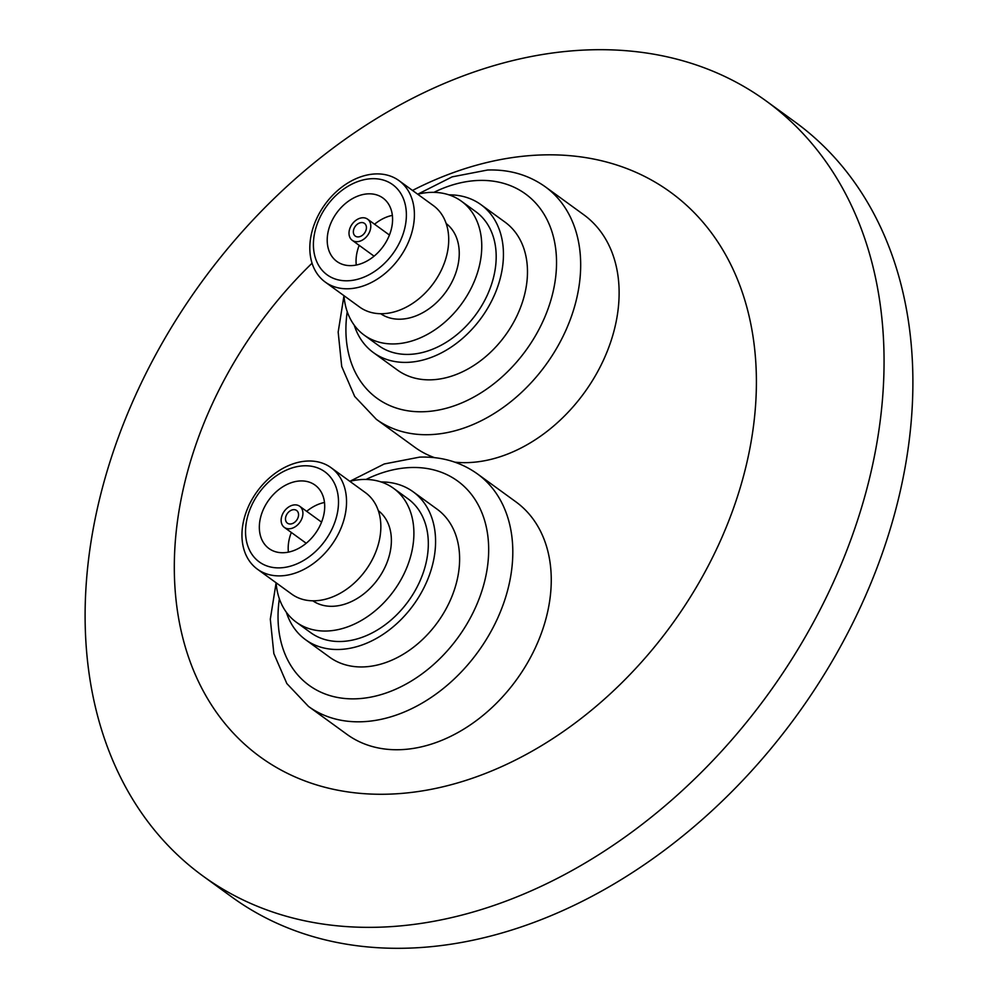 <?xml version="1.0" encoding="UTF-8"?>
<svg xmlns="http://www.w3.org/2000/svg" width="998" height="998" viewBox="0 0 998 998"><rect width="100%" height="100%" fill="white"/><g stroke="black" fill="none" stroke-linecap="round" stroke-linejoin="round"><path stroke-width="1.5" d="M434.567 457.658A143.712 105.077 126 0 1 414.819 447.266L376.358 419.335A143.712 105.077 -54 0 0 429.726 434.654A143.712 105.077 -54 0 0 564.693 332.895A143.712 105.077 -54 0 0 545.307 186.801L583.755 214.745A143.712 105.077 126 0 1 603.141 360.827A143.712 105.077 126 0 1 468.187 462.598A143.712 105.077 126 0 1 454.863 462.174M477.431 473.9L515.891 501.844A143.712 105.077 126 0 1 535.277 647.927A143.712 105.077 126 0 1 400.31 749.685A143.712 105.077 126 0 1 346.955 734.366L308.494 706.434A143.712 105.077 -54 0 0 361.862 721.754A143.712 105.077 -54 0 0 496.829 619.983A143.712 105.077 -54 0 0 477.431 473.9C460.714 461.999 441.465 456.41 419.684 457.121L384.255 463.97L349.886 481.298M412.498 190.443A349.013 255.201 126 0 1 540.891 154.977A349.013 255.201 126 0 1 746.429 464.544A349.013 255.201 126 0 1 389.806 794.121A349.013 255.201 126 0 1 177.407 610.726A349.013 255.201 126 0 1 312.062 263.198M588.271 49.9A479.028 350.273 126 0 1 766.152 100.973A479.028 350.273 126 0 1 830.785 587.934A479.028 350.273 126 0 1 380.899 927.142A479.028 350.273 126 0 1 203.018 876.069A479.028 350.273 126 0 1 138.385 389.108A479.028 350.273 126 0 1 588.271 49.9M766.152 100.973L794.982 121.931A479.028 350.273 126 0 1 859.615 608.892A479.028 350.273 126 0 1 409.729 948.1A479.028 350.273 126 0 1 231.848 897.027L203.018 876.069M290.331 524A7.834 5.726 -54 0 0 297.691 518.461A7.834 5.726 -54 0 0 296.631 510.489A7.834 5.726 -54 0 0 293.724 509.654A7.834 5.726 -54 0 0 286.364 515.205A7.834 5.726 -54 0 0 287.412 523.164A7.834 5.726 -54 0 0 290.331 524M294.859 504.863A13.061 9.556 -54 0 0 282.584 514.12A13.061 9.556 -54 0 0 284.343 527.393A13.061 9.556 -54 0 0 289.195 528.79A13.061 9.556 -54 0 0 301.471 519.534A13.061 9.556 -54 0 0 299.699 506.26A13.061 9.556 -54 0 0 294.859 504.863M283.544 552.717A39.196 28.655 -54 0 0 320.346 524.96A39.196 28.655 -54 0 0 315.069 485.115A39.196 28.655 -54 0 0 300.51 480.936A39.196 28.655 -54 0 0 263.697 508.693A39.196 28.655 -54 0 0 268.986 548.538A39.196 28.655 -54 0 0 283.544 552.717M304.091 465.792A55.738 40.756 -54 0 0 247.13 518.424A55.738 40.756 -54 0 0 279.964 567.862A55.738 40.756 -54 0 0 336.912 515.23A55.738 40.756 -54 0 0 304.091 465.792M307.821 461.026A62.712 45.858 -54 0 0 248.926 505.425A62.712 45.858 -54 0 0 257.384 569.172A62.712 45.858 -54 0 0 280.675 575.858A62.712 45.858 -54 0 0 339.57 531.46A62.712 45.858 -54 0 0 331.099 467.713A62.712 45.858 -54 0 0 307.821 461.026M257.384 569.172L291.69 594.097A62.712 45.858 -54 0 0 314.981 600.784A62.712 45.858 -54 0 0 373.876 556.385A62.712 45.858 -54 0 0 365.418 492.638L331.099 467.713M312.811 600.808A55.738 40.756 -54 0 0 332.833 606.285A55.738 40.756 -54 0 0 384.954 567.313A55.738 40.756 -54 0 0 378.317 510.639M276.109 582.782A82.747 60.504 -54 0 0 296.269 622.178L310.69 632.657A82.747 60.504 -54 0 0 341.403 641.477A82.747 60.504 -54 0 0 419.123 582.894A82.747 60.504 -54 0 0 407.957 498.775L393.536 488.309A82.747 60.504 -54 0 0 362.81 479.477A82.747 60.504 -54 0 0 349.824 481.31M296.269 622.178A82.747 60.504 -54 0 0 326.995 631.01A82.747 60.504 -54 0 0 404.701 572.415A82.747 60.504 -54 0 0 393.536 488.309M286.351 612.273A91.454 66.866 -54 0 0 305.563 639.706L329.602 657.171A91.454 66.866 -54 0 0 363.559 666.914A91.454 66.866 -54 0 0 449.449 602.156A91.454 66.866 -54 0 0 437.112 509.192L413.072 491.74A91.454 66.866 -54 0 0 381.049 481.947M305.563 639.706A91.454 66.866 -54 0 0 339.52 649.461A91.454 66.866 -54 0 0 425.41 584.703A91.454 66.866 -54 0 0 413.072 491.74M324.487 502.481A39.196 28.655 -54 0 0 306.685 511.325M291.329 532.47A39.196 28.655 -54 0 0 288.41 552.131M361.588 222.554A7.834 5.726 -54 0 0 354.228 228.105A7.834 5.726 -54 0 0 355.288 236.077A7.834 5.726 -54 0 0 358.195 236.913A7.834 5.726 -54 0 0 365.555 231.361A7.834 5.726 -54 0 0 364.495 223.39A7.834 5.726 -54 0 0 361.588 222.554M357.059 241.691A13.061 9.556 -54 0 0 369.335 232.447A13.061 9.556 -54 0 0 367.576 219.161A13.061 9.556 -54 0 0 362.723 217.764A13.061 9.556 -54 0 0 350.448 227.02A13.061 9.556 -54 0 0 352.219 240.293A13.061 9.556 -54 0 0 357.059 241.691M368.374 193.837A39.196 28.655 -54 0 0 331.573 221.593A39.196 28.655 -54 0 0 336.85 261.439A39.196 28.655 -54 0 0 351.408 265.618A39.196 28.655 -54 0 0 388.222 237.861A39.196 28.655 -54 0 0 382.933 198.016A39.196 28.655 -54 0 0 368.374 193.837M392.351 215.381A39.196 28.655 -54 0 0 374.549 224.238M359.193 245.371A39.196 28.655 -54 0 0 356.274 265.031M347.828 280.775A55.738 40.756 -54 0 0 404.789 228.13A55.738 40.756 -54 0 0 371.955 178.692A55.738 40.756 -54 0 0 315.006 231.324A55.738 40.756 -54 0 0 347.828 280.775M348.539 288.759A62.712 45.858 -54 0 0 407.434 244.36A62.712 45.858 -54 0 0 398.975 180.613A62.712 45.858 -54 0 0 375.685 173.926A62.712 45.858 -54 0 0 316.79 218.325A62.712 45.858 -54 0 0 325.248 282.072A62.712 45.858 -54 0 0 348.539 288.759M325.248 282.072L359.567 307.01A62.712 45.858 -54 0 0 382.845 313.696A62.712 45.858 -54 0 0 441.74 269.285A62.712 45.858 -54 0 0 433.282 205.538L398.975 180.613M380.675 313.709A55.738 40.756 -54 0 0 400.697 319.185A55.738 40.756 -54 0 0 452.818 280.213A55.738 40.756 -54 0 0 446.193 223.54M343.973 295.682A82.747 60.504 -54 0 0 364.133 335.079L378.554 345.558A82.747 60.504 -54 0 0 409.28 354.377A82.747 60.504 -54 0 0 486.987 295.795A82.747 60.504 -54 0 0 475.821 211.676L461.4 201.209A82.747 60.504 -54 0 0 430.674 192.377A82.747 60.504 -54 0 0 417.7 194.211M364.133 335.079A82.747 60.504 -54 0 0 394.859 343.911A82.747 60.504 -54 0 0 472.565 285.316A82.747 60.504 -54 0 0 461.4 201.209M354.228 325.173A91.454 66.866 -54 0 0 373.427 352.606L397.466 370.071A91.454 66.866 -54 0 0 431.423 379.814A91.454 66.866 -54 0 0 517.313 315.056A91.454 66.866 -54 0 0 504.976 222.092L480.936 204.64A91.454 66.866 -54 0 0 448.913 194.847M373.427 352.606A91.454 66.866 -54 0 0 407.396 362.361A91.454 66.866 -54 0 0 493.274 297.604A91.454 66.866 -54 0 0 480.936 204.64M279.353 598.788A126.284 92.34 -54 0 0 356.012 698.812A126.284 92.34 -54 0 0 485.065 579.564A126.284 92.34 -54 0 0 410.689 467.538A126.284 92.34 -54 0 0 366.054 479.452M347.229 311.688A126.284 92.34 -54 0 0 423.888 411.725A126.284 92.34 -54 0 0 552.929 292.464A126.284 92.34 -54 0 0 478.553 180.451A126.284 92.34 -54 0 0 433.918 192.352M306.211 543.274L284.343 527.393M308.494 706.434L286.825 683.543L273.851 653.59L270.308 619.172L276.109 582.832M321.568 522.141L299.699 506.26M389.432 235.041L367.576 219.161M545.307 186.801C528.578 174.899 509.329 169.311 487.548 170.022L452.119 176.871L417.75 194.198M343.973 295.732L338.172 332.072L341.715 366.491L354.689 396.456L376.358 419.335M374.075 256.174L352.219 240.293"/></g></svg>
